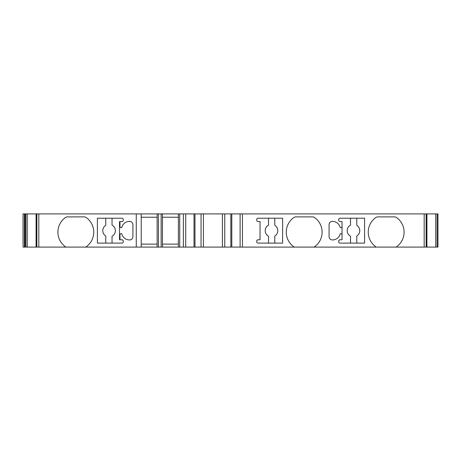 <?xml version="1.0" encoding="UTF-8"?>
<svg xmlns="http://www.w3.org/2000/svg" width="461" height="461" viewBox="0 0 461 461"><rect width="100%" height="100%" fill="white"/><g stroke="black" fill="none" stroke-linecap="round" stroke-linejoin="round"><path stroke-width="0.69" d="M268.527 218.22L258.051 218.22A1.325 1.325 0 0 0 256.719 219.545L256.719 220.208A1.325 1.325 0 0 0 258.051 221.539L260.039 221.539L260.039 239.795L258.051 239.795A1.325 1.325 0 0 0 256.719 241.12L256.719 241.783A1.325 1.325 0 0 0 258.051 243.114L268.527 243.114L268.527 236.216A6.293 6.293 0 0 1 268.527 225.118L268.527 218.22L282.61 218.22L282.61 243.114L274.791 243.114L274.791 236.026A6.293 6.293 0 0 0 274.791 225.308L274.791 218.22M24.404 213.904L24.404 247.096L23.05 247.096L23.05 213.904L437.95 213.904L437.95 247.096L396.08 247.096A17.921 17.921 0 0 0 396.477 217.494A3.319 3.319 0 0 0 394.57 216.889L377.772 216.889A3.319 3.319 0 0 0 375.865 217.494A17.921 17.921 0 0 0 376.262 247.096L396.08 247.096M314.097 247.096A17.921 17.921 0 0 0 314.494 217.494A3.319 3.319 0 0 0 312.581 216.889L295.789 216.889A3.319 3.319 0 0 0 293.882 217.494A17.921 17.921 0 0 0 294.279 247.096L376.262 247.096M136.26 213.904L136.26 247.096L294.279 247.096M364.593 218.22L364.593 243.114L340.034 243.114A1.325 1.325 -90 0 1 338.708 241.783L338.708 241.12A1.325 1.325 -90 0 1 340.034 239.795L342.027 239.795L342.027 234.92A1.325 1.325 0 0 0 340.858 233.6A0.663 0.663 0 0 0 340.149 234.05A7.923 7.923 0 0 1 332.087 239.927A3.319 3.319 0 0 1 329.079 236.62L329.079 224.703A3.319 3.319 0 0 1 332.087 221.401A7.923 7.923 0 0 1 340.149 227.273A0.663 0.663 0 0 0 340.858 227.722A1.325 1.325 0 0 0 342.027 226.403L342.027 221.539L340.034 221.539A1.325 1.325 -90 0 1 338.708 220.208L338.708 219.545A1.325 1.325 -90 0 1 340.034 218.22L350.51 218.22L350.51 225.118A6.293 6.293 0 0 0 350.51 236.216L350.51 243.114L350.51 236.216A6.293 6.293 90 0 1 350.51 225.118L350.51 218.22L364.593 218.22L364.593 243.114M85.734 247.096A17.921 17.921 0 0 0 86.132 217.494A3.319 3.319 0 0 0 84.225 216.889L67.427 216.889A3.319 3.319 0 0 0 65.52 217.494A17.921 17.921 0 0 0 65.917 247.096L136.26 247.096M24.404 247.096L65.917 247.096M121.963 243.114L97.398 243.114L97.398 218.22L121.963 218.22A1.325 1.325 0 0 1 123.289 219.545L123.289 220.208A1.325 1.325 0 0 1 121.963 221.539L119.52 221.539L119.52 239.795L121.963 239.795A1.325 1.325 0 0 1 123.289 241.12L123.289 241.783A1.325 1.325 0 0 1 121.963 243.114M141.216 217.223L157.143 217.223M157.143 244.111L141.216 244.111M162.456 217.223L178.39 217.223M178.39 244.111L162.456 244.111M437.95 213.904L437.95 247.096L437.95 213.904M25.044 213.904L25.044 247.096M141.216 213.904L141.216 247.096M157.143 213.904L157.143 247.096M158.475 213.904L158.475 247.096M161.131 213.904L161.131 247.096M162.456 213.904L162.456 247.096M178.39 213.904L178.39 247.096M179.715 213.904L179.715 247.096M194.986 213.904L194.986 247.096M230.834 213.904L230.834 247.096M112.035 218.22L112.035 225.118A6.293 6.293 0 0 1 112.035 236.216L112.035 243.114M105.765 225.308A6.293 6.293 0 0 0 105.765 236.026A6.293 6.293 0 0 1 105.765 225.308L105.765 218.22M105.765 243.114L105.765 236.026M268.527 243.114L274.791 243.114M119.969 239.795L119.969 234.926A1.325 1.325 0 0 1 121.134 233.606A0.663 0.663 0 0 1 121.848 234.05A7.923 7.923 0 0 0 129.91 239.927A3.319 3.319 0 0 0 132.918 236.62L132.918 224.709A3.319 3.319 0 0 0 129.91 221.401A7.923 7.923 0 0 0 121.848 227.279A0.663 0.663 0 0 1 121.134 227.728A1.325 1.325 0 0 1 119.969 226.409L119.969 221.539M356.774 243.114L356.774 236.026A6.293 6.293 0 0 0 356.774 225.308L356.774 218.22M342.027 234.92L342.027 226.403L342.027 234.92M424.178 213.904L424.178 247.096M242.446 213.904L242.446 247.096M38.816 213.904L38.816 247.096M426.137 213.904L426.137 247.096M426.863 213.904L426.863 247.096M435.754 213.904L435.754 247.096M437.12 213.904L437.12 247.096M25.874 213.904L25.874 247.096M27.234 213.904L27.234 247.096M36.131 213.904L36.131 247.096M36.851 213.904L36.851 247.096M183.369 213.904L183.369 247.096M185.714 213.904L185.714 247.096M194.012 213.904L194.012 247.096M201.054 213.904L201.054 247.096M203.428 213.904L203.428 247.096M222.392 213.904L222.392 247.096M224.761 213.904L224.761 247.096M231.802 213.904L231.802 247.096M240.1 213.904L240.1 247.096M426.909 213.904L426.909 247.096M36.079 213.904L36.079 247.096"/></g></svg>
